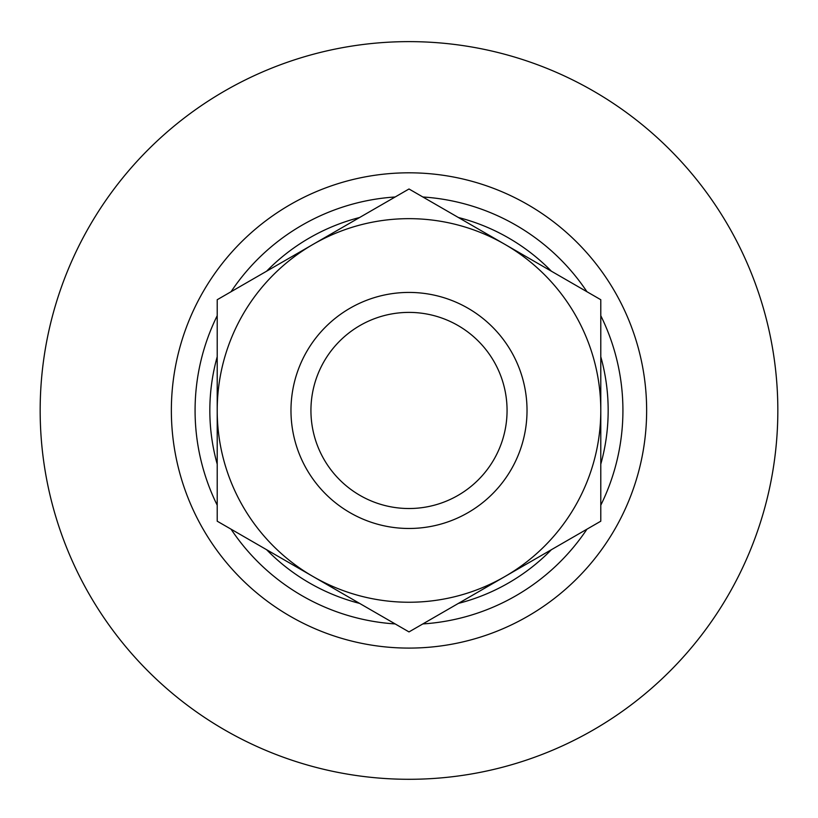 <?xml version="1.0" encoding="UTF-8"?>
<svg xmlns="http://www.w3.org/2000/svg" width="818" height="818" viewBox="0 0 818 818"><rect width="100%" height="100%" fill="white"/><g stroke="black" fill="none" stroke-linecap="round" stroke-linejoin="round"><path stroke-width="1.23" d="M217.21 410.452L217.21 521.189L313.1 576.547A191.79 191.79 0 0 1 313.1 244.357A191.79 191.79 0 0 1 600.79 410.452A191.79 191.79 0 0 1 504.9 576.547L409 631.915L313.1 576.547A191.79 191.79 0 0 0 504.9 576.547L600.79 521.189L600.79 299.725L409 188.989L217.21 299.725L217.21 410.452M409 292.425A118.027 118.027 0 0 1 511.209 469.471A118.027 118.027 0 0 1 306.791 469.471A118.027 118.027 0 0 1 409 292.425M409 41.626A368.826 368.826 0 0 1 728.419 594.87A368.826 368.826 0 0 1 89.581 594.87A368.826 368.826 0 0 1 409 41.626M409 172.813A237.639 237.639 0 0 1 614.799 529.277A237.639 237.639 0 0 1 203.201 529.277A237.639 237.639 0 0 1 409 172.813M422.834 196.985A213.917 213.917 0 0 1 586.956 291.74M600.79 315.697A213.917 213.917 0 0 1 600.79 505.207M586.956 529.174A213.917 213.917 0 0 1 422.834 623.93M395.166 623.93A213.917 213.917 0 0 1 231.044 529.174M217.21 505.207A213.917 213.917 0 0 1 217.21 315.697M231.044 291.74A213.917 213.917 0 0 1 395.166 196.985M458.387 217.506A199.163 199.163 0 0 1 551.404 271.208M600.79 356.75A199.163 199.163 0 0 1 600.79 464.154M551.404 549.696A199.163 199.163 0 0 1 458.387 603.398M359.613 603.398A199.163 199.163 0 0 1 266.596 549.696M217.21 464.154A199.163 199.163 0 0 1 217.21 356.75M266.596 271.208A199.163 199.163 0 0 1 359.613 217.506M409 312.394A98.068 98.068 0 0 1 493.929 459.491A98.068 98.068 0 0 1 324.071 459.491A98.068 98.068 0 0 1 409 312.394"/></g></svg>
